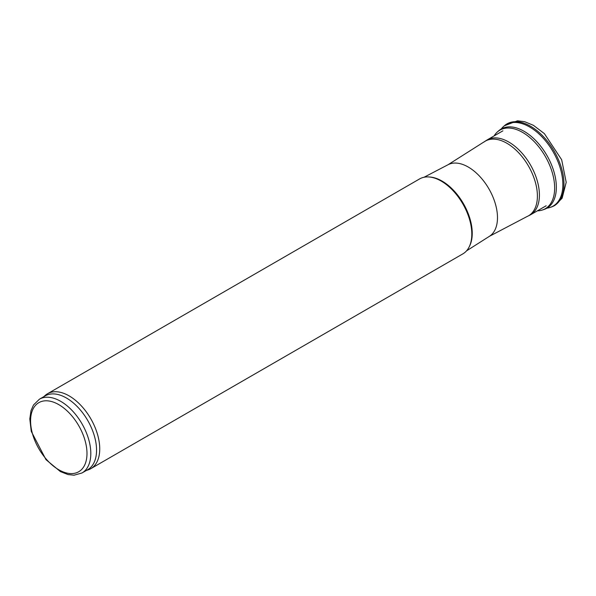 <?xml version="1.0" encoding="UTF-8"?>
<svg xmlns="http://www.w3.org/2000/svg" width="596" height="596" viewBox="0 0 596 596"><rect width="100%" height="100%" fill="white"/><g stroke="black" fill="none" stroke-linecap="round" stroke-linejoin="round"><path stroke-width="0.89" d="M537.376 210.85A45.37 26.194 -120 0 0 542.479 209.978A45.37 26.194 -120 0 0 545.258 156.338A45.37 26.194 -120 0 0 497.414 131.925A45.37 26.194 -120 0 0 494.106 135.91M546.957 208.138A47.024 27.148 -120 0 0 550.183 207.415A47.024 27.148 -120 0 0 553.125 151.794A47.024 27.148 -120 0 0 503.486 126.538A47.024 27.148 -120 0 0 501.243 128.967M542.479 209.986L544.073 209.449A45.713 26.395 -120 0 0 547.307 207.93A45.713 26.395 -120 0 0 546.89 155.4A45.713 26.395 -120 0 0 501.601 128.766A45.713 26.395 -120 0 0 498.673 130.807L497.414 131.925M39.403 399.208L45.14 395.9A42.592 24.592 60 0 1 66.432 398.009A42.592 24.592 60 0 1 94.257 435.542A42.592 24.592 60 0 1 87.731 469.67L81.995 472.978L74.031 475.198L68.004 474.558L60.39 471.585L45.989 459.658L31.253 431.348L29.8 418.906L31.022 410.607L33.488 405.012L39.403 399.208A42.592 24.592 60 0 1 60.695 401.324A42.592 24.592 60 0 1 88.521 438.85A42.592 24.592 60 0 1 81.995 472.978M43.806 396.668L44.983 395.595A43.27 24.98 60 0 1 47.509 393.747A43.27 24.98 60 0 1 69.143 395.893A43.27 24.98 60 0 1 97.409 434.022A43.27 24.98 60 0 1 90.778 468.687A43.27 24.98 60 0 1 87.91 469.953L86.398 470.438M47.509 393.747L419.577 178.934A43.27 24.98 60 0 1 430.297 177.101A43.27 24.98 60 0 1 441.211 181.08A43.27 24.98 60 0 1 469.797 245.515A43.27 24.98 60 0 1 462.846 253.881L90.778 468.687M504.298 125.816L517.484 120.802L524.689 121.711L533.405 125.309L544.386 133.631L561.67 159.743L566.2 182.316L562.117 198.215L554.861 205.441L551.211 207.073A47.248 27.282 -120 0 0 554.191 151.183A47.248 27.282 -120 0 0 504.298 125.816L503.486 126.538M58.788 404.632A39.887 23.028 60 0 1 83.209 467.584A39.887 23.028 60 0 1 34.359 439.379A39.887 23.028 60 0 1 58.788 404.632M430.297 177.101L431.094 177.213A42.726 24.667 60 0 1 441.874 181.139A42.726 24.667 60 0 1 470.095 244.77L469.797 245.515M429.336 176.997A42.644 24.622 60 0 1 442.083 181.087A42.644 24.622 60 0 1 469.41 246.401M483.863 142.109A43.128 24.905 60 0 1 506.898 143.263A43.128 24.905 60 0 1 535.476 182.667A43.128 24.905 60 0 1 526.879 216.624L530.447 214.851A43.27 24.98 60 0 0 537.078 180.178A43.27 24.98 60 0 0 508.813 142.057A43.27 24.98 60 0 0 487.178 139.911L448.088 164.705A41.347 23.877 60 0 1 468.247 167.036A41.347 23.877 60 0 1 495.12 203.012A41.347 23.877 60 0 1 489.428 236.307L466.519 250.871M551.211 207.073L550.175 207.415M448.088 164.705L424.024 177.258M526.879 216.624L489.428 236.307M530.447 214.851L546.174 205.769M487.178 139.911L502.912 130.829"/></g></svg>
